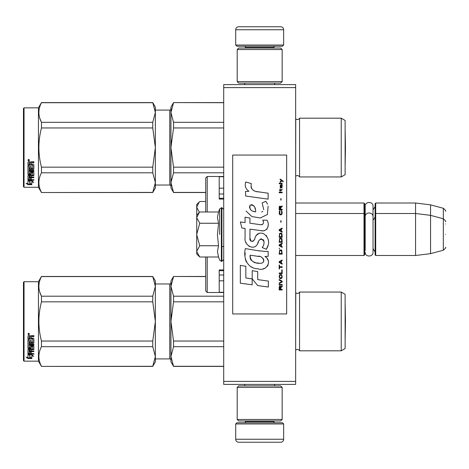 <?xml version="1.0" encoding="UTF-8"?>
<svg xmlns="http://www.w3.org/2000/svg" width="469" height="469" viewBox="0 0 469 469"><rect width="100%" height="100%" fill="white"/><g stroke="black" fill="none" stroke-linecap="round" stroke-linejoin="round"><path stroke-width="0.7" d="M295.658 84.608L295.658 87.603L223.707 87.603L223.707 84.608L295.658 84.608M295.658 381.397L223.707 381.397L223.707 384.392L295.658 384.392L295.658 87.603M223.707 381.397L223.707 87.603M295.658 203.024L364.008 203.024L364.008 255.488L295.658 255.488M364.008 203.024L364.606 203.622L364.606 254.884L364.008 255.488M375.1 214.116L375.698 213.512L375.698 203.024L375.1 203.622L375.1 254.884L375.698 255.488L375.698 213.512L415.569 213.512L415.569 255.488L375.698 255.488M375.698 203.024L415.569 203.024L415.569 213.512L430.56 215.353L430.56 253.647L415.569 255.488M445.55 221.673C446.166 221.597 445.421 220.635 443.328 218.777L443.328 208.283L430.56 204.865L430.56 215.353L443.328 218.777L443.328 250.223L430.56 253.647M445.55 234.5L445.55 234.5C445.55 251.044 445.55 251.044 445.55 234.5C445.55 217.956 445.55 217.956 445.55 234.5M445.55 224.006C445.55 207.462 445.55 207.462 445.55 224.006M199.313 256.572L196.728 253.987L196.728 215.013L199.307 212.434M199.296 212.445L196.728 217.505M196.728 251.495L199.741 257L218.536 257L217.44 251.542L218.536 245.75L217.44 234.834L218.536 223.25L217.44 217.458L218.536 212L199.741 212M219.68 234.5L219.68 208.852L219.68 234.5M196.728 217.745L199.741 223.25L196.728 234.266M218.536 223.25L199.741 223.25M196.728 234.734L199.741 245.75L196.728 251.255M218.536 245.75L199.741 245.75M199.741 257L199.296 256.555M196.728 215.013L196.728 204.519L199.307 201.94M199.296 201.951L196.728 207.017M205.721 201.506L199.741 201.506M196.728 207.251L199.36 212.381M283.663 45.036L235.702 45.036L236.898 46.232L282.467 46.232L283.663 45.036L283.663 29.746A2.996 2.996 -137.2 0 0 280.667 26.751L270.173 26.751M244.724 84.608L244.724 83.107M274.641 84.608L274.641 83.107M273.919 48.031L273.919 47.433L245.439 47.433L245.439 48.031M244.243 46.232A1.202 1.202 137.8 0 1 245.439 47.433M275.121 46.232A1.202 1.202 -137.8 0 0 273.919 47.433M235.702 45.036L235.702 29.746L283.663 29.746M249.191 26.751L238.698 26.751A2.996 2.996 137.2 0 0 235.702 29.746M238.698 26.751L280.667 26.751M235.702 423.964L283.663 423.964L282.467 422.768L236.898 422.768L235.702 423.964L235.702 439.254A2.996 2.996 42.8 0 0 238.698 442.249L249.191 442.249M274.641 384.392L274.641 385.893M244.724 384.392L244.724 385.893M245.439 420.969L245.439 421.567L273.919 421.567L273.919 420.969M275.121 422.768A1.202 1.202 -42.2 0 1 273.919 421.567M244.243 422.768A1.202 1.202 42.2 0 0 245.439 421.567M283.663 423.964L283.663 439.254L235.702 439.254M270.173 442.249L280.667 442.249A2.996 2.996 -42.8 0 0 283.663 439.254M280.667 442.249L238.698 442.249M237.197 49.532L238.698 48.031L280.667 48.031L282.168 49.532L237.197 49.532L237.197 81.606L282.168 81.606L280.667 83.107L238.698 83.107L237.197 81.606M282.168 81.606L282.168 49.532M282.168 419.468L280.667 420.969L238.698 420.969L237.197 419.468L282.168 419.468L282.168 387.394L237.197 387.394L238.698 385.893L280.667 385.893L282.168 387.394M237.197 387.394L237.197 419.468M364.606 251.888L365.175 249.948L365.175 216.795L365.175 219.052L364.606 217.112M364.606 206.618L365.175 208.564L365.175 206.307C364.935 201.236 373.277 201.242 373.031 206.307L373.031 252.205C373.277 257.27 364.935 257.27 365.175 252.205M365.175 206.307L365.175 216.795C364.935 211.73 373.277 211.73 373.031 216.795M341.227 292.058L341.227 350.818L345.12 348.567L345.12 294.309L341.227 292.058L299.556 292.058A2.398 2.398 0 0 1 295.763 292.767L295.658 350.22M299.556 292.058L299.556 350.818A2.398 2.398 0 0 0 295.763 350.109M173.542 276.587L170.945 286.389L170.945 280.966L173.542 276.47L205.721 276.587M170.945 286.389L173.542 296.191L173.542 301.837L170.945 321.441L170.945 286.389L171.285 282.948M171.285 314.564L170.945 321.441L173.542 341.039L173.542 346.685L223.707 346.685M173.542 341.039L223.707 341.039M173.542 366.289L170.945 361.91L170.945 356.487L173.542 366.289L223.707 366.289M173.542 346.685L170.945 356.487L171.285 353.051M173.542 296.191L223.707 296.191M155.356 283.968L169.749 283.968L169.749 358.914L155.356 358.914M169.749 283.968A1.202 1.202 -136.3 0 0 170.945 282.766M169.749 358.914A1.202 1.202 -43.7 0 1 170.945 360.11M170.945 321.441L170.945 356.487M173.542 301.837L223.707 301.837M341.227 350.818L299.556 350.818M24.048 281.717L23.45 282.315L23.45 360.561L24.048 361.159L24.048 281.717L38.44 281.717L41.465 276.47L152.759 276.47L155.356 280.966L155.356 286.371L152.759 276.47M38.44 281.717L38.44 361.159L41.465 366.406L152.759 366.289L155.356 356.504L155.356 361.91L152.759 366.289M39.83 292.246L41.465 296.191L152.759 296.191L155.356 286.371M155.356 356.504L155.356 321.4L152.759 301.837L152.759 296.191M155.356 321.4L155.356 286.407M155.356 356.469L152.759 346.685L152.759 341.039L155.356 321.476M41.465 366.289C38.036 359.752 38.036 353.221 41.465 346.685L41.465 341.039L152.759 341.039M41.465 341.039C38.036 327.972 38.036 314.904 41.465 301.837L152.759 301.837M41.465 301.837L41.465 296.191C38.036 289.654 38.036 283.124 41.465 276.587L152.759 276.587M41.465 346.685L152.759 346.685M29.987 354.675L29.987 355.185L27.947 354.535L31.751 354.535L33.668 356.299L31.816 355.754L31.816 358.445L29.987 358.011L29.987 354.675L29.529 354.535M31.816 357.888L29.987 357.46M31.751 354.142L28.04 354.036M31.816 355.232L31.816 355.754L31.816 355.232L32.801 355.525M29.776 355.121L29.107 354.535M29.776 357.513L29.776 355.25L27.947 354.67L27.947 357.061M27.947 354.67L27.947 357.613L26.059 357.114L27.976 358.539L31.816 358.539L29.776 358.064L29.776 355.25M29.776 357.982L27.976 357.982L27.149 357.401M27.976 358.539L27.976 357.982M31.276 341.965L31.276 340.453L31.276 342.282L32.742 342.124L32.742 339.017L27.947 338.853L27.947 336.068L28.41 335.593L30.075 335.593L30.766 336.296L31.452 335.593L33.856 335.593L33.856 336.484L31.74 336.484L31.276 337.176L31.74 336.484M32.742 339.017L27.947 339.116L27.947 336.068M33.856 342.569L33.856 338.706L33.856 342.892L33.387 343.29L29.055 343.29L29.055 342.962L33.387 342.962L33.856 342.569M33.856 344.223L33.856 345.137L29.055 345.137L29.055 344.779L33.856 344.779L33.856 344.223L29.055 344.223L29.055 343.29M31.276 349.423L33.856 349.1L33.856 346.069L33.856 349.528L31.276 349.851L31.276 350.859L33.856 351.14L29.055 351.14L29.055 351.598L29.055 351.14M30.168 353.005L30.168 351.885L30.168 353.491L29.055 353.38L29.055 351.598L33.856 351.598L33.856 350.859M31.276 351.428L30.168 351.598M31.276 353.005L31.276 351.885L30.168 351.885M33.856 353.491L33.856 354.142L27.947 353.872L27.947 349.528L27.947 353.38L33.856 353.644L31.276 353.491L31.276 351.885M32.742 346.738L31.276 346.738L31.276 346.356L32.742 346.356L32.566 349.194L28.41 349.194L27.947 349.528M31.276 346.738L31.276 348.279L30.807 348.619L28.41 348.619L27.947 347.875L27.947 339.961L27.947 348.279L28.41 348.619M31.276 347.875L28.41 348.209M29.055 349.98L30.168 349.851L30.168 350.859L29.055 350.736L29.055 349.546L29.055 350.296M29.055 336.894L29.055 338.26L30.168 338.26L30.168 336.713L29.055 336.894M30.168 336.484L29.055 336.66M30.168 349.851L30.168 349.423L29.055 349.546M30.168 341.965L30.168 340.453L30.168 342.282L29.236 342.282L29.055 339.961L27.947 339.961M29.055 341.807L29.055 339.961M30.168 347.248L30.168 346.069L30.632 345.7L33.387 345.7L33.856 346.069M28.697 333.23L29.447 334.034L28.697 334.819L27.947 334.034L28.697 333.23M29.441 333.934L28.697 334.62L27.952 333.934M31.74 336.713L33.856 336.713L33.856 335.593M33.856 338.706L33.387 338.26L31.276 338.26L31.276 337.176M30.168 346.069L30.168 347.64L29.055 347.64L29.055 345.137M31.276 340.453L30.168 340.453M24.048 361.159L38.44 361.159M28.838 333.887L29.219 333.699L28.838 333.887M345.143 303.648L345.454 321.441L345.143 339.228L345.12 303.636M341.227 118.182L341.227 176.942L345.12 174.691L345.12 120.433L341.227 118.182L299.556 118.182A2.398 2.398 0 0 1 295.763 118.892L295.658 176.344M299.556 118.182L299.556 176.942A2.398 2.398 0 0 0 295.763 176.233M173.542 102.711L170.945 112.513L170.945 107.09L173.542 102.594L223.707 102.711M170.945 112.513L173.542 122.315L173.542 127.961L170.945 147.559L170.945 112.513L171.285 109.072M171.285 140.682L170.945 147.559L173.542 167.163L173.542 172.809L223.707 172.809M173.542 167.163L223.707 167.163M173.542 192.413L170.945 188.034L170.945 182.611L173.542 192.413L205.721 192.413M173.542 172.809L170.945 182.611L171.285 179.17M173.542 122.315L223.707 122.315M155.356 110.086L169.749 110.086L169.749 185.038L155.356 185.038M169.749 110.086A1.202 1.202 -136.3 0 0 170.945 108.89M169.749 185.038A1.202 1.202 -43.7 0 1 170.945 186.234M170.945 147.559L170.945 182.611M173.542 127.961L223.707 127.961M341.227 176.942L299.556 176.942M24.048 107.841L23.45 108.439L23.45 186.685L24.048 187.283L24.048 107.841L38.44 107.841L41.465 102.594L152.759 102.594L155.356 107.09L155.356 112.496L152.759 102.594M38.44 107.841L38.44 187.283L41.465 192.53L152.759 192.413L155.356 182.629L155.356 188.034L152.759 192.413M39.83 118.37L41.465 122.315L152.759 122.315L155.356 112.496M155.356 182.629L155.356 147.524L152.759 127.961L152.759 122.315M155.356 147.524L155.356 112.531M155.356 182.593L152.759 172.809L152.759 167.163L155.356 147.6M41.465 192.413C38.036 185.876 38.036 179.346 41.465 172.809L41.465 167.163L152.759 167.163M41.465 167.163C38.036 154.096 38.036 141.028 41.465 127.961L152.759 127.961M41.465 127.961L41.465 122.315C38.036 115.779 38.036 109.248 41.465 102.711L152.759 102.711M41.465 172.809L152.759 172.809M29.987 180.799L29.987 181.31L27.947 180.659L31.751 180.659L33.668 182.423L31.816 181.878L31.816 184.569L29.987 184.135L29.987 180.799L29.529 180.659M31.816 184.012L29.987 183.584M31.751 180.266L28.04 180.16M31.816 181.356L31.816 181.878L31.816 181.356L32.801 181.644M29.776 181.245L29.107 180.659M29.776 183.637L29.776 181.374L27.947 180.794L27.947 183.186M27.947 180.794L27.947 183.731L26.059 183.238L27.976 184.663L31.816 184.663L29.776 184.188L29.776 181.374M29.776 184.106L27.976 184.106L27.149 183.526M27.976 184.663L27.976 184.106M31.276 168.09L31.276 166.577L31.276 168.406L32.742 168.248L32.742 165.141L27.947 164.977L27.947 162.192L28.41 161.717L30.075 161.717L30.766 162.421L31.452 161.717L33.856 161.717L33.856 162.608L31.74 162.608L31.276 163.3L31.74 162.608M32.742 165.141L27.947 165.24L27.947 162.192M33.856 168.693L33.856 164.83L33.856 169.016L33.387 169.415L29.055 169.415L29.055 169.086L33.387 169.086L33.856 168.693M33.856 170.347L33.856 171.261L29.055 171.261L29.055 170.904L33.856 170.904L33.856 170.347L29.055 170.347L29.055 169.415M31.276 175.547L33.856 175.224L33.856 172.193L33.856 175.652L31.276 175.975L31.276 176.983L33.856 177.264L29.055 177.264L29.055 177.716L29.055 177.264M30.168 179.129L30.168 178.009L30.168 179.609L29.055 179.504L29.055 177.716L33.856 177.716L33.856 176.983M31.276 177.552L30.168 177.716M31.276 179.129L31.276 178.009L30.168 178.009M33.856 179.609L33.856 180.266L27.947 179.996L27.947 175.652L27.947 179.504L33.856 179.768L31.276 179.609L31.276 178.009M32.742 172.862L31.276 172.862L31.276 172.481L32.742 172.481L32.566 175.318L28.41 175.318L27.947 175.652M31.276 172.862L31.276 174.404L30.807 174.744L28.41 174.744L27.947 173.999L27.947 166.085L27.947 174.404L28.41 174.744M31.276 173.999L28.41 174.333M29.055 176.104L30.168 175.975L30.168 176.983L29.055 176.86L29.055 175.67L29.055 176.42M29.055 163.019L29.055 164.385L30.168 164.385L30.168 162.837L29.055 163.019M30.168 162.608L29.055 162.784M30.168 175.975L30.168 175.547L29.055 175.67M30.168 168.09L30.168 166.577L30.168 168.406L29.236 168.406L29.055 166.085L27.947 166.085M29.055 167.931L29.055 166.085M30.168 173.372L30.168 172.193L30.632 171.824L33.387 171.824L33.856 172.193M28.697 159.354L29.447 160.158L28.697 160.943L27.947 160.158L28.697 159.354M29.441 160.058L28.697 160.744L27.952 160.058M31.74 162.837L33.856 162.837L33.856 161.717M33.856 164.83L33.387 164.385L31.276 164.385L31.276 163.3M30.168 172.193L30.168 173.764L29.055 173.764L29.055 171.261M31.276 166.577L30.168 166.577M24.048 187.283L38.44 187.283M28.838 160.011L29.219 159.823L28.838 160.011M345.143 129.772L345.454 147.559L345.143 165.352L345.12 129.761M223.707 269.915L219.211 269.915L219.211 292.269L223.707 292.269M223.707 176.731L219.211 176.731L219.211 199.085L223.707 199.085M205.721 257L205.721 291.009L205.721 257M205.721 212L205.721 177.991L207.222 176.491L207.222 212M283.188 181.761L283.188 181.134L280.128 179.041L280.128 179.668L281.464 180.612L280.128 181.761L280.128 182.388L281.91 180.923L283.188 181.761M282.168 289.959L282.168 289.332L280.825 289.332L280.825 287.55L282.168 286.711L282.168 285.979L280.697 286.922L280.315 286.19L279.676 286.19L279.231 286.922L279.166 289.959L282.168 289.959M279.166 285.14L282.168 285.14L282.168 284.513L279.166 284.513L279.166 285.14M279.166 283.675L282.168 281.998L282.168 281.16L279.166 279.489L279.166 280.116L281.781 281.582L279.166 283.047L279.166 283.675M279.166 276.135L279.612 278.334L280.186 278.65L281.722 278.334L282.168 276.974L281.722 274.775L279.87 274.564L279.166 276.135M279.166 272.993L279.166 273.62L282.168 273.62L282.168 269.851L281.781 269.851L281.781 272.993L279.166 272.993M282.168 260.635L282.168 260.002L279.166 261.679L279.166 262.517L282.168 264.194L282.168 263.566L281.4 263.144L281.4 261.051L282.168 260.635M281.722 250.264L281.148 249.948L279.612 250.264L279.166 254.139L282.168 254.139L281.722 250.264M279.612 249.109L279.166 248.171L279.612 249.109M279.166 245.656L282.168 247.333L282.168 246.7L281.4 246.284L281.4 244.191L282.168 243.769L282.168 243.141L279.166 244.818L279.166 245.656M281.975 238.844L281.148 238.111L279.612 238.428L279.166 242.303L282.168 242.303L281.975 238.844M281.975 233.82L281.148 233.087L279.612 233.398L279.166 237.273L282.168 237.273L281.975 233.82M281.083 222.195L281.083 220.729L280.761 220.729L280.761 222.195L281.083 222.195M279.166 192.759L282.168 192.759L282.168 192.132L279.166 192.132L279.166 192.759M282.103 185.742L282.168 184.593L280.444 184.903L280.128 186.685L280.509 187.94L280.509 185.431L280.825 185.325L280.89 187.102L281.4 187.94L282.039 187.524L282.103 185.742M279.489 265.032L279.166 265.032L279.166 269.013L279.489 269.013L279.489 267.336L282.168 267.336L282.168 266.709L279.489 266.709L279.489 265.032M282.168 228.057L279.166 229.734L279.166 230.572L282.168 232.249L282.168 231.622L281.4 231.199L281.4 229.107L282.168 228.684L282.168 228.057M281.658 190.455L282.168 188.989L281.529 189.933L280.38 189.933L280.128 188.778L280.128 189.933L279.612 189.933L279.612 190.455L280.128 190.455L280.128 191.293L280.38 190.455L281.658 190.455M281.722 210.88L281.4 210.774L281.722 213.606L281.148 214.233L279.741 213.917L279.934 210.774L279.36 211.302L279.231 213.712L279.87 214.755L281.148 214.861L281.975 214.128L282.168 212.24L281.722 210.88M282.168 209.309L280.825 209.309L280.825 207.527L282.168 206.688L282.168 205.955L280.697 206.899L280.315 206.167L279.676 206.167L279.231 206.899L279.166 209.936L282.168 209.936L282.168 209.309M281.083 200.093L281.083 198.627L280.761 198.627L280.761 200.093L281.083 200.093M282.168 183.754L282.168 183.227L279.166 183.227L279.166 183.754L282.168 183.754M257.921 191.88C252.615 191.205 250.423 188.438 251.337 183.572L245.756 181.978C244.548 185.759 245.592 188.855 248.892 191.27L245.463 191.458L245.715 196.054L268.127 199.143L268.127 193.21L255.84 191.446M265.853 201.289L262.153 202.925L265.853 201.289L267.535 204.197M249.948 238.1L249.948 229.165L260.606 230.555C266.972 232.624 270.337 224.891 266.925 220.19L262.763 220.19C264.205 223.004 263.478 224.51 260.588 224.704L249.942 223.215L249.942 218.026L245.076 217.188L245.076 222.587L240.363 221.943L241.828 227.987L245.076 228.432L245.076 238.1C243.786 244.906 254.315 251.349 257.598 243.71C258.7 239.688 260.664 238.44 263.502 239.958C264.498 242.684 264.065 245.205 262.194 247.515L266.304 249.32C270.126 243.006 269.194 237.76 263.502 233.585C259.392 232.319 256.561 233.709 255.013 237.754C254.96 241.664 249.215 242.924 249.948 238.1L251.144 241.312M264.979 251.402L257.669 250.657L245.357 248.605C243.048 257.516 247.227 268.772 257.921 268.76C265.864 272.038 272.987 261.21 264.979 256.496L268.162 256.314L268.162 251.402L264.979 251.402M252.205 270.648L252.205 278.879L257.71 285.568L268.362 287.022L268.362 281.089L257.71 279.618L257.71 271.598L252.205 270.648M240.333 283.188L252.152 284.806L252.152 278.873L245.838 277.982L245.838 266.298L240.333 265.343L240.333 283.188M286.665 155.057L232.7 155.057L232.7 313.943L286.665 313.943L286.665 155.057M254.52 190.953L253.407 190.256M251.607 188.556L250.985 186.99M245.428 186.603L245.703 187.371M262.153 202.925L263.754 209.666M262.839 211.384L261.638 212.023M246.043 211.05L251.871 216.572L260.301 217.979L267.377 214.497L268.127 206.161M266.304 249.32L268.28 244.795M268.502 241.33L268.245 239.389M266.791 236.147L266.204 235.409M259.105 233.263L256.238 235.491M253.993 239.981L253.319 240.978M253.02 241.236L252.381 241.512M257.094 244.754L258.407 242.268M259.562 240.011L259.896 239.565M260.442 239.102L261.169 238.821M261.409 238.791L264.006 241.301M264.047 242.831L263.795 244.314M245.838 242.127L246.407 243.382M248.47 245.82L249.684 246.542M251.642 247.116L252.562 247.198M254.773 246.829L256.086 245.991M262.763 220.19L263.426 221.972M262.435 224.534L261.28 224.739M261.432 230.642L262.388 230.689M263.959 230.613L265.137 230.279M266.462 229.517L267.23 228.761M267.957 227.072L268.209 224.739M260.09 250.997L258.143 250.727M263.162 268.749L265.149 268.198M267.611 266.122L268.104 265.049M268.491 262.857L268.461 261.901M268.291 260.823L267.043 258.308M245.199 252.967L244.982 255.734M245.41 259.451L246.43 262.101M251.009 266.662L252.158 267.266M254.931 211.73L253.125 211.226M250.768 209.913L249.643 207.843M249.602 207.626L249.637 206.143M251.407 204.66L252.486 204.842M253.653 205.551L254.479 206.835M254.884 207.878L255.259 209.215M257.921 256.256C262.91 255.265 266.726 263.596 259.996 263.285C253.635 263.537 250.352 260.834 250.153 255.183L259.439 256.561M261.462 257.299L261.978 257.598M263.285 258.689L263.73 259.644M263.818 260.418L263.76 260.887M263.73 261.421L262.792 262.64M261.098 263.279L260.705 263.302M259.029 263.185L256.842 262.875M255.3 262.529L252.897 261.626M251.161 260.295L250.17 258.384M250.03 257.247L250.071 255.968M280.444 289.332L279.489 289.332L279.87 286.711L280.38 287.028L280.444 289.332M279.553 276.135L279.934 275.192L281.4 275.192L281.781 276.135L281.593 277.707L279.934 277.918L279.553 276.135M281.148 261.157L281.148 263.045L279.424 262.101L281.148 261.157M279.553 251.624L279.934 250.681L281.4 250.681L281.781 253.512L279.553 253.512L279.553 251.624M281.148 244.296L281.148 246.178L279.424 245.234L281.148 244.296M279.553 239.788L279.934 238.844L281.4 238.844L281.781 241.676L279.553 241.676L279.553 239.788M279.553 234.764L279.934 233.82L281.4 233.82L281.781 236.646L279.553 236.646L279.553 234.764M281.464 185.325L281.91 186.269L281.658 187.418L281.083 186.474L281.083 185.325L281.464 185.325M281.148 229.212L281.148 231.094L279.424 230.156L281.148 229.212M280.444 209.309L279.489 209.309L279.87 206.688L280.38 207.005L280.444 209.309M255.669 211.841C251.062 211.413 249.215 209.18 250.141 205.141C253.928 204.906 255.769 207.14 255.669 211.841M218.536 212L219.68 208.852L221.907 207.667L221.907 261.333L223.707 259.533M221.368 207.667L221.368 261.333L221.907 261.333M33.387 343.29L33.387 342.962M30.807 348.619L30.807 348.209M33.387 169.415L33.387 169.086M30.807 174.744L30.807 174.333M223.707 292.509L207.222 292.509L207.222 257M223.707 280.82L219.211 280.82M219.211 188.18L223.707 188.18M219.211 194.008L223.707 194.008M223.707 198.299L219.211 198.299M219.211 270.701L223.707 270.701M223.707 274.992L219.211 274.992M373.031 209.878L375.1 206.618M430.56 204.865L415.569 203.024M443.328 208.283C445.421 210.141 446.166 211.109 445.55 211.179M221.907 246.489L223.707 246.489M295.658 213.512L364.008 213.512L364.606 214.116M373.031 220.371L375.1 217.112M373.031 248.629L375.1 251.888M443.328 250.223C445.421 248.365 446.166 247.403 445.55 247.327M221.907 207.667L223.707 209.467M218.536 257L219.68 260.148L221.368 261.333M223.707 366.406L173.542 366.406M205.721 276.47L173.542 276.47M41.465 366.406L152.759 366.406M32.742 346.468L31.276 346.468M205.721 192.53L173.542 192.53M223.707 102.594L173.542 102.594M41.465 192.53L152.759 192.53M32.742 172.592L31.276 172.592M223.707 176.491L207.222 176.491M207.222 292.509L205.721 291.009"/></g></svg>
